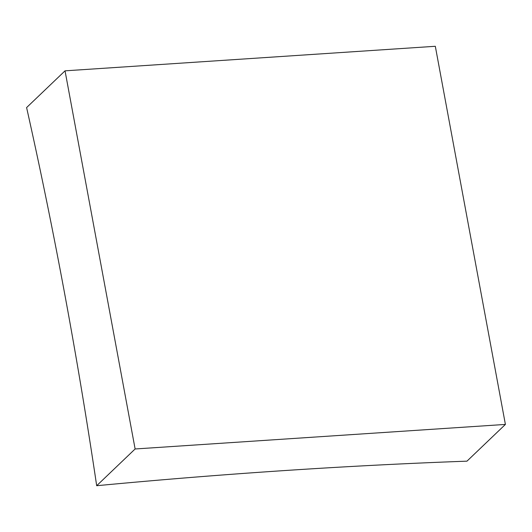 <?xml version="1.0" encoding="UTF-8"?>
<svg xmlns="http://www.w3.org/2000/svg" width="532" height="532" viewBox="0 0 532 532"><rect width="100%" height="100%" fill="white"/><g stroke="black" fill="none" stroke-linecap="round" stroke-linejoin="round"><path stroke-width="0.8" d="M96.684 485.716A2232.658 837.042 -93.8 0 0 64.671 293.75A2232.658 837.042 -93.8 0 0 26.6 107.577L65.037 70.836L135.121 448.975L96.684 485.716A2232.658 619.381 -10.5 0 1 466.963 461.164L505.4 424.423L135.121 448.975M505.4 424.423L435.316 46.284L65.037 70.836"/></g></svg>
